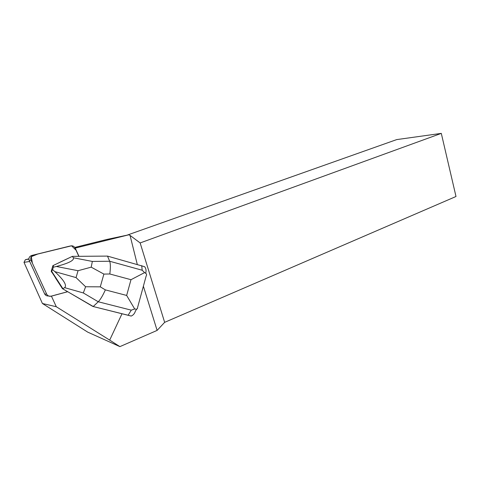 <?xml version="1.0" encoding="UTF-8"?>
<svg xmlns="http://www.w3.org/2000/svg" width="480" height="480" viewBox="0 0 480 480"><rect width="100%" height="100%" fill="white"/><g stroke="black" fill="none" stroke-linecap="round" stroke-linejoin="round"><path stroke-width="0.72" d="M48.438 295.95C46.704 296.076 45.444 295.404 44.658 293.922L29.202 260.484C28.458 258.066 29.316 256.392 31.764 255.45L68.484 246.414M145.848 273.348L145.788 272.874C146.364 270.552 145.992 268.5 144.672 266.718L107.49 256.098L109.68 261.246C110.532 263.658 110.58 267.906 109.818 273.984L130.986 279.702L144.6 272.598C146.532 273.582 147.048 274.716 146.154 276L137.514 307.77C137.742 308.964 136.8 309.366 134.688 308.97L126.654 295.44L105.354 289.884C102.798 295.584 100.434 299.544 98.256 301.77L131.28 310.152L128.13 315.246L131.208 316.062L92.778 306.42L67.728 291.714L56.856 294.624C53.574 295.278 48.87 298.026 46.722 294.216L32.358 263.124L31.302 256.656L37.71 254.052L71.55 245.808L76.044 250.212L78.816 256.314L75.012 247.938C74.232 246.444 72.984 245.742 71.268 245.826L33.606 255.066C31.116 256.02 30.246 257.724 31.002 260.184L46.722 294.228C47.67 295.92 49.134 296.574 51.108 296.184L67.608 291.702L62.436 288.66L55.464 277.89M60.198 262.14L54.63 264.846M109.686 340.11L119.904 346.62L87.708 332.124L42.414 303.492L56.304 306.738L109.686 340.11L122.01 313.746M143.376 286.212L157.116 330.408L119.904 346.62M56.304 306.738L51.42 296.142L67.728 291.714M137.274 264.408L130.05 235.404L128.826 234.798L106.938 239.436L74.736 247.44M78.948 256.314L75.216 248.1L128.826 234.798M130.05 235.404L140.148 242.94L164.646 322.344L157.116 330.408M55.566 277.89L52.278 272.808M126.99 235.188L396.714 139.596L441.3 133.38L456 196.494L164.646 322.344M28.884 258.84L25.35 259.722L24 262.362L42.414 303.492M24 262.362L29.664 261.48M140.148 242.94L441.3 133.38M28.878 259.086L25.35 259.722M128.13 315.246L92.778 306.42M62.436 288.66L93.228 306.504L98.256 301.77L83.328 292.95L85.602 286.752L100.284 286.842L103.884 274.092L91.206 267.156L78.042 270.714L76.056 277.596L85.602 286.752M107.49 256.098L72.354 256.368L60.09 262.152M131.208 316.062C133.284 315.144 134.67 313.512 135.366 311.172L136.686 309.084M52.176 272.814L51.21 271.32L52.884 265.662L54.528 264.858M76.056 277.596L54.834 271.626L52.614 269.616L51.654 271.296L51.21 271.32M54.834 271.626C63.906 280.074 67.17 285.414 64.632 287.646L62.922 288.708L51.654 271.296M144.6 272.598L142.182 270.24L109.68 261.246L92.352 261.432L73.338 257.754L72.354 256.368L52.884 265.662M73.338 257.754C74.49 260.298 68.832 263.208 56.352 266.472L53.322 267.228L53.334 265.62M53.322 267.228L52.614 269.616M131.28 310.152L134.688 308.97M92.352 261.432L91.206 267.156M31.764 255.45L33.606 255.066M70.758 245.91L68.304 246.45M44.658 293.922L46.722 294.228M31.002 260.184L29.202 260.484M105.354 289.884L100.284 286.842M130.986 279.702L126.654 295.44M103.884 274.092L109.818 273.984M141.708 265.644L142.182 270.24M64.632 287.646L83.328 292.95M56.352 266.472L78.042 270.714"/></g></svg>
